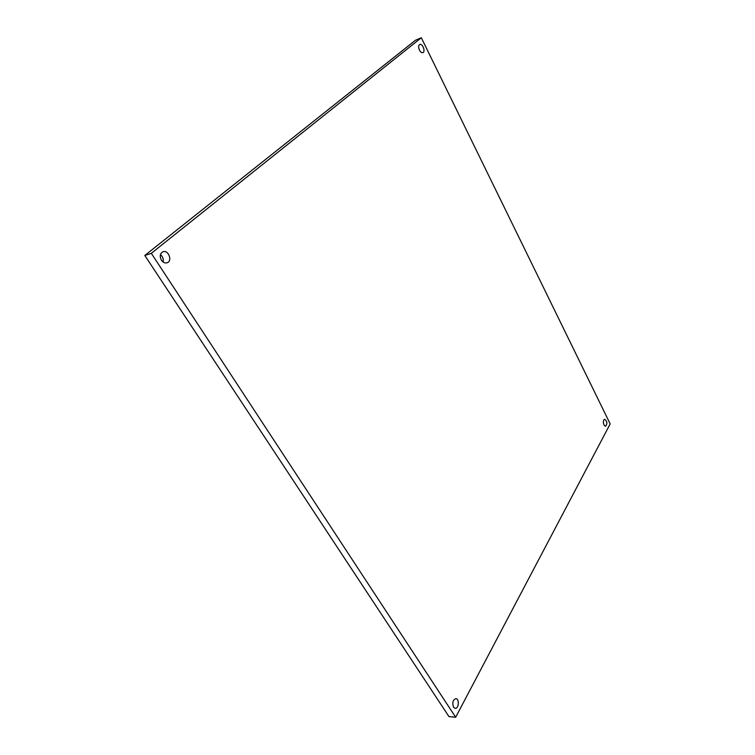 <?xml version="1.0" encoding="UTF-8"?>
<svg xmlns="http://www.w3.org/2000/svg" width="755" height="755" viewBox="0 0 755 755"><rect width="100%" height="100%" fill="white"/><g stroke="black" fill="none" stroke-linecap="round" stroke-linejoin="round"><path stroke-width="1.13" d="M160.438 254.652C162.816 256.625 163.703 259.078 163.118 262.004M144.818 255.473L448.961 716.589L455.671 717.25L151.311 253.321L144.818 255.473L415.429 40.279L421.318 37.75L610.182 423.923L455.671 717.25M419.431 50.113C418.298 47.338 418.402 45.47 419.742 44.488C422.46 43.12 425.773 51.661 422.894 52.633C421.677 52.944 420.516 52.114 419.431 50.113M603.962 424.961C602.971 422.026 603.217 420.11 604.689 419.223C607.228 421.328 607.52 423.687 605.576 426.301L603.962 424.961M453.566 707.218C452.066 702.763 452.849 699.894 455.897 698.611C459.559 698.677 458.823 708.898 455.19 708.35L453.566 707.218M161.438 260.22C159.475 256.256 159.994 253.435 163.005 251.755C168.544 249.66 172.753 261.277 167.025 262.797C164.911 263.306 163.042 262.438 161.438 260.22M151.311 253.321L421.318 37.75"/></g></svg>
